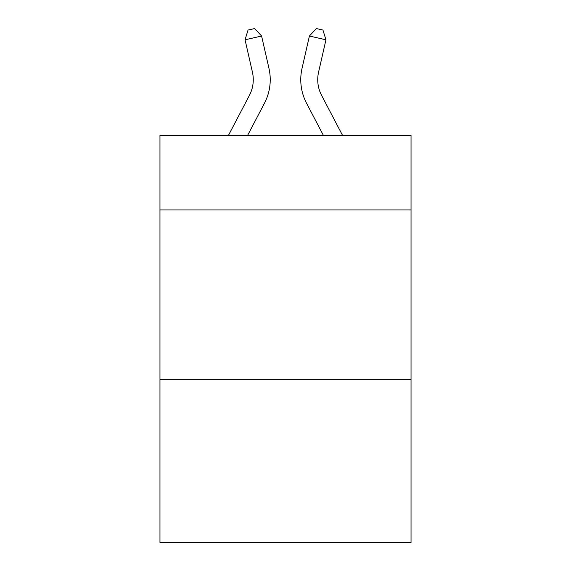 <?xml version="1.0" encoding="UTF-8"?>
<svg xmlns="http://www.w3.org/2000/svg" width="571" height="571" viewBox="0 0 571 571"><rect width="100%" height="100%" fill="white"/><g stroke="black" fill="none" stroke-linecap="round" stroke-linejoin="round"><path stroke-width="0.86" d="M411.034 209.957L411.034 135.313L159.966 135.313L159.966 209.957L411.034 209.957L411.034 542.45L159.966 542.45L159.966 209.957M411.034 379.594L159.966 379.594M228.493 135.313L249.391 95.414A33.932 33.932 -52.9 0 0 252.418 72.132L245.052 39.792L248.05 30.056L254.666 28.55L261.589 36.023L268.962 68.363A50.89 50.89 105.4 0 1 264.423 103.287L247.643 135.313L264.423 103.287M342.507 135.313L321.609 95.414A33.932 33.932 52.9 0 1 318.582 72.132L325.948 39.792L309.411 36.023L302.038 68.363A50.89 50.89 -105.5 0 0 306.577 103.287L323.357 135.313L306.577 103.287M249.391 95.414A33.932 33.932 -74.6 0 0 252.418 72.132A33.932 33.932 -74.6 0 1 249.391 95.414A33.932 33.932 -74.6 0 0 252.418 72.132A33.932 33.932 -74.6 0 1 249.391 95.414A33.932 33.932 -74.6 0 0 252.418 72.132A33.932 33.932 -74.6 0 1 249.391 95.414A33.932 33.932 -74.6 0 0 252.418 72.132A33.932 33.932 -74.6 0 1 249.391 95.414A33.932 33.932 -74.6 0 0 252.418 72.132A33.932 33.932 -74.6 0 1 249.391 95.414A33.932 33.932 -74.6 0 0 252.418 72.132A33.932 33.932 -74.6 0 1 249.391 95.414A33.932 33.932 -74.6 0 0 252.418 72.132A33.932 33.932 -74.6 0 1 249.391 95.414A33.932 33.932 -74.6 0 0 252.418 72.132A33.932 33.932 -74.6 0 1 249.391 95.414A33.932 33.932 -74.6 0 0 252.418 72.132A33.932 33.932 -74.6 0 1 249.391 95.414A33.932 33.932 -74.6 0 0 252.418 72.132A33.932 33.932 -74.6 0 1 249.391 95.414A33.932 33.932 -74.6 0 0 252.418 72.132A33.932 33.932 -74.6 0 1 249.391 95.414A33.932 33.932 -74.6 0 0 252.418 72.132A33.932 33.932 -74.6 0 1 249.391 95.414A33.932 33.932 -74.6 0 0 252.418 72.132A33.932 33.932 -74.6 0 1 249.391 95.414A33.932 33.932 -74.6 0 0 252.418 72.132A33.932 33.932 -74.6 0 1 249.391 95.414A33.932 33.932 -74.6 0 0 252.418 72.132A33.932 33.932 -74.6 0 1 249.391 95.414A33.932 33.932 -74.6 0 0 252.418 72.132A33.932 33.932 -74.6 0 1 249.391 95.414A33.932 33.932 -74.6 0 0 252.418 72.132A33.932 33.932 -74.6 0 1 249.391 95.414A33.932 33.932 -74.6 0 0 252.418 72.132A33.932 33.932 -74.6 0 1 249.391 95.414A33.932 33.932 -74.6 0 0 252.418 72.132M245.052 39.792L261.589 36.023L268.962 68.363M321.609 95.414A33.932 33.932 74.5 0 1 318.582 72.132A33.932 33.932 74.5 0 0 321.609 95.414A33.932 33.932 74.5 0 1 318.582 72.132A33.932 33.932 74.5 0 0 321.609 95.414A33.932 33.932 74.5 0 1 318.582 72.132A33.932 33.932 74.5 0 0 321.609 95.414A33.932 33.932 74.5 0 1 318.582 72.132A33.932 33.932 74.5 0 0 321.609 95.414A33.932 33.932 74.5 0 1 318.582 72.132A33.932 33.932 74.5 0 0 321.609 95.414A33.932 33.932 74.5 0 1 318.582 72.132A33.932 33.932 74.5 0 0 321.609 95.414A33.932 33.932 74.5 0 1 318.582 72.132A33.932 33.932 74.5 0 0 321.609 95.414A33.932 33.932 74.5 0 1 318.582 72.132A33.932 33.932 74.5 0 0 321.609 95.414A33.932 33.932 74.5 0 1 318.582 72.132A33.932 33.932 74.5 0 0 321.609 95.414A33.932 33.932 74.5 0 1 318.582 72.132A33.932 33.932 74.5 0 0 321.609 95.414A33.932 33.932 74.5 0 1 318.582 72.132A33.932 33.932 74.5 0 0 321.609 95.414A33.932 33.932 74.5 0 1 318.582 72.132A33.932 33.932 74.5 0 0 321.609 95.414A33.932 33.932 74.5 0 1 318.582 72.132A33.932 33.932 74.5 0 0 321.609 95.414A33.932 33.932 74.5 0 1 318.582 72.132A33.932 33.932 74.5 0 0 321.609 95.414A33.932 33.932 74.5 0 1 318.582 72.132A33.932 33.932 74.5 0 0 321.609 95.414A33.932 33.932 74.5 0 1 318.582 72.132A33.932 33.932 74.5 0 0 321.609 95.414A33.932 33.932 74.5 0 1 318.582 72.132A33.932 33.932 74.5 0 0 321.609 95.414A33.932 33.932 74.5 0 1 318.582 72.132A33.932 33.932 74.5 0 0 321.609 95.414A33.932 33.932 74.5 0 1 318.582 72.132M325.948 39.792L322.95 30.056L316.334 28.55L309.411 36.023L302.038 68.363"/></g></svg>

